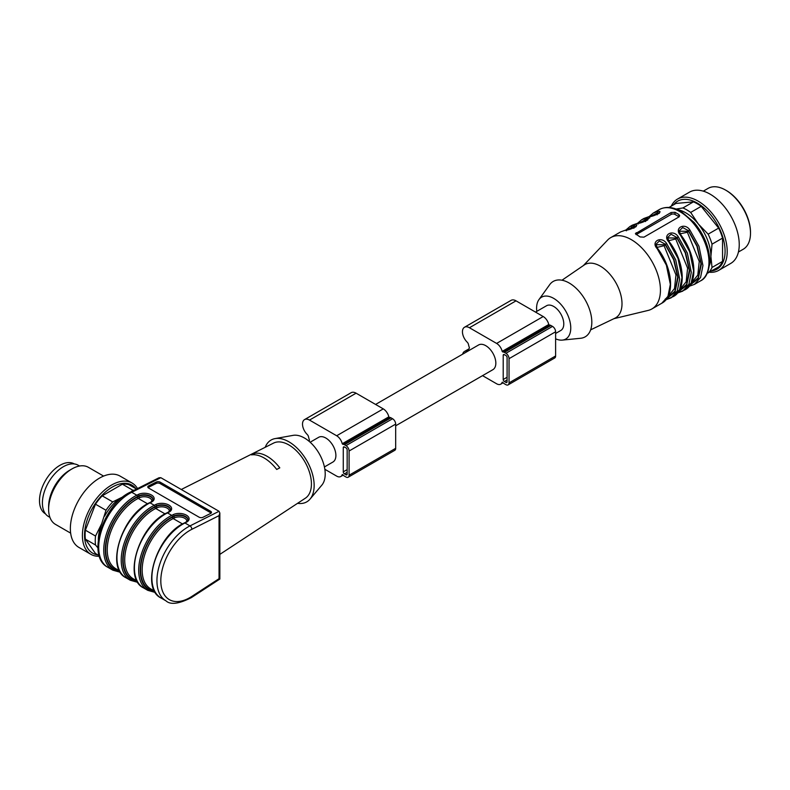 <?xml version="1.0" encoding="UTF-8"?>
<svg xmlns="http://www.w3.org/2000/svg" width="790" height="790" viewBox="0 0 790 790"><rect width="100%" height="100%" fill="white"/><g stroke="black" fill="none" stroke-linecap="round" stroke-linejoin="round"><path stroke-width="1.19" d="M375.586 404.441L478.602 344.963A14.269 8.246 60 0 1 492.881 353.199A14.269 8.246 60 0 1 492.881 369.681L395.681 425.8M535.521 312.099L546.542 305.74A14.269 8.246 60 0 1 560.821 313.976A14.269 8.246 60 0 1 560.821 330.467L555.617 333.459M504.375 354.631L505.926 355.53A1.649 0.948 60 0 1 507.091 357.544L507.091 381.758A1.649 0.948 60 0 1 506.755 382.508A1.649 0.948 60 0 1 505.926 382.429L504.375 381.531A1.649 0.948 60 0 1 503.21 379.516L503.21 355.303A1.649 0.948 60 0 1 503.556 354.552A1.649 0.948 60 0 1 504.375 354.631L503.21 355.303M482.552 375.655L496.614 383.772A8.236 4.75 -120 0 0 500.732 384.177A8.236 4.75 -120 0 0 502.183 382.232L502.756 382.311A4.394 2.538 -120 0 0 504.375 383.772L505.926 384.671A4.394 2.538 -120 0 0 508.128 384.888L554.708 357.988A4.394 2.538 -120 0 0 555.617 355.974L555.617 331.77A4.394 2.538 -120 0 0 552.516 326.398L550.966 325.5A4.394 2.538 -120 0 0 549.336 325.085L548.764 324.502A8.236 4.75 -120 0 0 543.194 316.533L516.028 300.842A9.885 5.708 -120 0 0 511.081 300.358L464.5 327.248A9.885 5.708 -120 0 0 467.196 342.159A2.745 1.58 60 0 1 468.45 344.391A20.313 11.732 -120 0 0 469.438 347.906A20.313 11.732 -120 0 0 468.45 350.286A2.745 1.58 60 0 1 467.957 350.977A2.745 1.58 60 0 1 467.196 351.076A9.885 5.708 -120 0 0 464.5 351.451A9.885 5.708 -120 0 0 462.654 354.177M508.128 384.888A4.394 2.538 -120 0 0 509.037 382.874L509.037 358.67A4.394 2.538 -120 0 0 505.926 353.288L504.375 352.389A4.394 2.538 -120 0 0 502.756 351.985L502.183 351.402A8.236 4.75 -120 0 0 496.614 343.423L469.438 327.741A9.885 5.708 -120 0 0 464.5 327.248M344.44 446.972L345.99 447.871A1.649 0.948 60 0 1 347.156 449.885L347.156 474.099A1.649 0.948 60 0 1 346.81 474.849A1.649 0.948 60 0 1 345.99 474.77L344.44 473.872A1.649 0.948 60 0 1 343.275 471.857L343.275 447.644A1.649 0.948 60 0 1 343.611 446.893A1.649 0.948 60 0 1 344.44 446.972L343.275 447.644M324.848 469.29L336.668 476.113A8.236 4.75 -120 0 0 340.786 476.518A8.236 4.75 -120 0 0 342.238 474.573L342.811 474.652A4.394 2.538 -120 0 0 344.44 476.113L345.99 477.012A4.394 2.538 -120 0 0 348.183 477.229L394.773 450.33A4.394 2.538 -120 0 0 395.681 448.315L395.681 424.112A4.394 2.538 -120 0 0 392.571 418.74L391.02 417.841A4.394 2.538 -120 0 0 389.401 417.426L388.828 416.844A8.236 4.75 -120 0 0 383.259 408.874L356.083 393.183A9.885 5.708 -120 0 0 351.145 392.699L304.555 419.589A9.885 5.708 -120 0 0 307.261 434.5A2.745 1.58 60 0 1 308.505 436.732A20.313 11.732 -120 0 0 309.502 440.247A20.313 11.732 -120 0 0 309.009 441.225M348.183 477.229A4.394 2.538 -120 0 0 349.091 475.215L349.091 451.011A4.394 2.538 -120 0 0 345.99 445.629L344.44 444.731A4.394 2.538 -120 0 0 342.811 444.326L342.238 443.743A8.236 4.75 -120 0 0 336.668 435.764L309.502 420.082A9.885 5.708 -120 0 0 304.555 419.589M310.144 442.222L318.666 437.305A14.269 8.246 60 0 1 332.936 445.54A14.269 8.246 60 0 1 332.936 462.022L324.423 466.949M667.066 297.968L674.897 291.253L677.682 277.152L673.653 259.683L665.289 244.762L664.084 245.7L656.925 247.438M665.289 298.966L666.493 299.519L671.125 297.84L677.257 290.957L679.657 278.988L675.687 259.772L666.493 243.271L665.289 244.762L656.006 244.663M666.721 298.64L674.996 292.093L678.077 277.695L673.979 259.614L665.289 244.219L659.403 240.96L656.006 244.199M655.996 244.387L656.223 245.967M676.931 292.241L678.136 292.794L682.767 291.115L688.9 284.232L691.299 272.264L687.34 253.047L678.136 236.546C672.784 228.823 662.089 234.995 668.824 241.928L678.018 258.429L681.977 277.646L679.588 289.614L673.455 296.497L666.493 299.519M666.493 243.271C661.131 235.548 650.447 241.72 657.171 248.643L666.375 265.154L670.335 284.37L667.945 296.339L661.803 303.222C675.282 296.27 672.705 267.83 657.626 248.494L655.917 244.327M678.837 291.204L686.609 284.42L689.314 270.308L685.276 252.899L676.931 238.037L675.726 238.975L668.567 240.713M678.136 236.546L676.931 238.037L667.659 237.938M678.264 291.945L686.589 285.457L689.729 271.069L685.641 252.948L676.931 237.494L671.056 234.245L667.649 237.484M667.649 237.662L667.876 239.242M689.907 285.22L698.232 278.732L701.372 264.344L697.293 246.223L688.584 230.769L689.779 229.821C684.426 222.108 673.732 228.27 680.467 235.203L689.67 251.704L693.63 270.921L691.23 282.889L685.098 289.772L678.136 292.794M668.824 298.166L667.866 298.255M675.193 293.376L675.983 293.209M690.351 284.519L698.192 277.803L700.967 263.702L696.948 246.233L688.584 231.312L687.369 232.26L699.259 261.441L697.797 275.137L691.299 283.018M680.121 233.82L687.369 232.26M679.291 230.759L682.698 227.52L688.584 230.769L688.584 231.312L679.301 231.213M679.291 230.937L679.519 232.517M688.584 285.516L689.779 286.069L694.42 284.39L700.552 277.517L702.942 265.539L698.982 246.322L689.779 229.821M700.434 280.914A41.179 23.769 -120 0 0 708.966 262.073A41.179 23.769 -120 0 0 690.993 220.627A41.179 23.769 -120 0 0 659.255 209.597C665.674 206.22 672.942 206.832 681.089 211.424L694.124 222.464C704.107 234.551 709.321 247.379 709.766 260.947C708.946 271.908 705.835 278.564 700.434 280.914L694.42 284.39L689.779 286.069M680.467 291.451L679.509 291.53M686.846 286.651L687.626 286.484M679.104 216.835A2.745 1.58 -0 0 0 678.877 216.677L674.996 214.446A2.745 1.58 0 0 0 671.115 214.446L636.177 234.61A2.745 1.58 0 0 0 636.108 234.65M678.877 214.515L674.996 212.273L671.115 212.5L635.367 233.712L640.058 236.931L643.939 237.158L678.877 216.983L679.677 215.779L678.877 214.515L678.877 216.677M635.229 226.918L634.232 226.829L633.886 228.27M635.752 226.424L634.232 226.286L627.181 229.821M626.47 230.769L625.265 230.226C630.627 230.275 641.312 224.113 634.587 224.844L634.232 226.829L628.277 229.584M625.502 230.137L620.634 231.905L625.502 230.137C633.856 227.826 637.313 226.542 635.851 226.276L635.841 226.384M646.872 220.193L645.874 220.104L645.529 221.546M647.405 219.699L645.874 219.571L638.833 223.096M638.113 224.054L636.908 223.501C642.27 223.56 652.955 217.388 646.23 218.119L645.874 220.104M637.145 223.412L632.277 225.18L637.145 223.412C645.509 221.101 648.955 219.817 647.504 219.551L647.484 219.66M657.181 214.821L657.527 213.379L651.503 216.193M658.514 213.468L657.527 213.379L657.873 211.394L653.241 213.073L649.094 216.638M659.048 212.984L657.527 212.846L650.476 216.371M649.765 217.329L648.56 216.776C653.913 216.835 664.607 210.663 657.873 211.394M648.788 216.697L643.929 218.455L648.788 216.697C657.152 214.376 660.608 213.093 659.146 212.826L659.137 212.935M613.939 318.676L648.156 310.421A41.179 23.769 -120 0 0 651.908 308.929A41.179 23.769 -120 0 0 660.44 290.088A41.179 23.769 -120 0 0 642.468 248.643A41.179 23.769 -120 0 0 610.729 237.612A41.179 23.769 -120 0 0 607.569 240.121L583.316 265.628M590.634 329.855L614.946 318.192A30.741 17.755 -120 0 0 622.007 303.755A30.741 17.755 -120 0 0 600.262 266.102A30.741 17.755 -120 0 0 584.225 264.996L561.976 280.223M555.617 338.821A24.154 13.944 -120 0 0 562.322 340.105L580.65 338.268A31.975 18.466 -120 0 0 591.819 322.192A31.975 18.466 -120 0 0 575.14 287.363A31.975 18.466 -120 0 0 549.702 284.657L538.948 299.608A24.154 13.944 -120 0 0 536.795 311.369M562.322 340.105A24.154 13.944 -120 0 0 570.765 327.959A24.154 13.944 -120 0 0 558.155 301.652A24.154 13.944 -120 0 0 538.948 299.608M725.655 190.123L726.435 190.568A34.039 19.651 60 0 1 750.5 232.26L750.5 233.159A35.135 20.283 -120 0 0 725.655 190.123A35.135 20.283 -120 0 0 708.087 188.385L703.288 191.15M738.433 252.01L743.222 249.245A35.135 20.283 -120 0 0 750.5 233.159M671.283 206.141A41.179 23.769 60 0 1 677.504 199.07L689.542 192.118A41.179 23.769 60 0 1 721.27 203.149A41.179 23.769 60 0 1 739.243 244.584A41.179 23.769 60 0 1 730.711 263.435L718.683 270.387A41.179 23.769 60 0 1 709.44 272.234M677.504 199.07A41.179 23.769 60 0 1 709.232 210.101A41.179 23.769 60 0 1 727.205 251.536A41.179 23.769 60 0 1 718.683 270.387M673.594 204.808A39.273 22.673 60 0 1 704.818 208.629A39.273 22.673 60 0 1 725.082 251.21A39.273 22.673 60 0 1 711.75 270.901M676.052 209.054L682.906 207.948A38.434 22.189 60 0 1 690.667 212.431L698.291 223.945L708.146 234.166L718.663 228.093A38.434 22.189 60 0 1 722.554 238.096L712.027 244.169L710.901 256.464L712.027 267.464L722.554 261.391L722.554 238.096M722.554 261.391A38.434 22.189 60 0 1 718.663 266.911L707.346 273.133M682.906 207.948L693.432 201.875L675.964 203.435L668.972 207.474M693.432 201.875A38.434 22.189 60 0 1 701.194 206.358L690.667 212.431M718.663 228.093L701.194 206.358M708.146 234.166A38.434 22.189 60 0 1 712.027 244.169M712.027 267.464A38.434 22.189 60 0 1 708.146 272.985M677.435 209.597A35.688 20.599 60 0 1 698.291 223.945A35.688 20.599 60 0 1 710.901 256.464A35.688 20.599 60 0 1 709.519 265.173M148.056 487.608A2.745 1.481 -176.9 0 1 148.5 487.312L148.579 485.929L156.321 482.038A2.745 1.481 -176.9 0 1 160.202 482.176L210.673 511.318A2.745 1.481 -176.9 0 1 211.473 512.443A2.745 1.481 -176.9 0 1 210.673 513.411L202.921 517.312A2.745 1.481 -176.9 0 1 199.05 517.164L148.579 488.023A2.745 1.481 -176.9 0 1 147.779 486.897A2.745 1.481 -176.9 0 1 148.579 485.929M156.321 482.038L156.252 483.421A2.745 1.481 -176.9 0 1 160.123 483.569L210.594 512.7A2.745 1.481 -176.9 0 1 211.118 513.115M156.252 483.421L148.5 487.312M254.568 453.292A33.279 19.217 60 0 1 279.798 467.858L276.697 469.448A33.486 19.335 -120 0 0 251.457 454.882L254.568 453.292L254.568 454.773M310.026 499.122L321.816 485.169A29.368 16.955 -120 0 0 325.213 473.98A29.368 16.955 -120 0 0 314.321 446.587A29.368 16.955 -120 0 0 293.06 435.369L275.078 438.598A35.688 20.599 60 0 1 300.911 452.245A35.688 20.599 60 0 1 314.153 485.524A35.688 20.599 60 0 1 310.026 499.122A35.688 20.599 60 0 1 297.563 503.319M265.213 447.288A35.688 20.599 60 0 1 275.078 438.598M219.847 554.383L305.355 498.204A31.827 18.377 -120 0 0 311.428 483.954A31.827 18.377 -120 0 0 297.879 452.285A31.827 18.377 -120 0 0 273.547 443.101L181.275 489.494M219.847 513.036L219.847 579.05L219.047 578.675L191.802 596.44A41.179 23.769 -60 0 1 160.814 580.778A41.179 23.769 -60 0 1 191.802 529.34L219.047 515.643L219.847 513.036L219.047 511.298L160.814 477.683L158.968 477.782L130.399 492.14A2.745 1.689 -116.7 0 1 131.762 492.288A43.924 25.359 120 0 0 101.466 530.781A43.924 25.359 120 0 0 107.796 567.269C86.061 556.476 103.223 504.375 130.399 492.14M74.29 463.928L74.319 463.937A28.825 16.639 120 0 0 45.465 480.567A28.825 16.639 120 0 0 45.474 513.846L45.494 513.865M49.908 517.361L48.555 516.581A29.645 17.113 -60 0 1 44.003 492.822A29.645 17.113 -60 0 1 63.378 466.702A29.645 17.113 -60 0 1 78.2 465.231L79.563 466.011M70.656 533.141L55.448 524.363A32.943 19.019 -60 0 1 51.745 520.926A32.943 19.019 -60 0 1 48.625 509.283L48.625 506.597A29.645 17.113 -60 0 1 69.589 470.287L71.92 468.944A32.943 19.019 -60 0 1 88.381 467.305L103.599 476.094M48.625 509.283A32.943 19.019 -60 0 1 71.92 468.944M99.392 556.259A41.179 23.769 -60 0 1 90.929 554.353L78.891 547.411A41.179 23.769 -60 0 1 74.26 543.115A41.179 23.769 -60 0 1 81.755 495.31A41.179 23.769 -60 0 1 120.07 476.094L132.098 483.036A41.179 23.769 -60 0 1 137.519 488.566M90.929 554.353A41.179 23.769 -60 0 1 86.298 550.067A41.179 23.769 -60 0 1 93.793 502.252A41.179 23.769 -60 0 1 132.098 483.036M97.851 554.876A39.273 22.673 -60 0 1 88.243 549.06A39.273 22.673 -60 0 1 98.128 499.734A39.273 22.673 -60 0 1 136.008 488.773M97.94 547.895L95.531 545.011L85.389 539.155L95.481 553.504L99.204 555.656M85.389 539.155A38.434 22.189 -60 0 1 85.389 530.189L95.531 536.045L101.693 523.691L106.008 510.271L95.481 504.198L85.389 530.189M95.481 504.198A38.434 22.189 -60 0 1 102.206 495.834L112.733 501.907L123.319 496.634M131.12 491.785L132.898 490.264L122.371 484.181L102.206 495.834M122.371 484.181A38.434 22.189 -60 0 1 129.096 484.784L136.522 489.069M95.531 545.011A38.434 22.189 -60 0 1 95.531 536.045M106.008 510.271A38.434 22.189 -60 0 1 112.733 501.907M132.898 490.264A38.434 22.189 -60 0 1 134.369 490.146M98.316 539.945A35.688 20.599 -60 0 1 101.693 523.691M104.626 516.137A36.636 21.152 -60 0 1 117.68 499.892M505.926 382.429L507.091 381.758M504.375 381.531L507.091 379.96M503.21 379.516L507.091 377.274M469.438 327.741L516.028 300.842M496.614 343.423L543.194 316.533M467.196 351.076L468.421 350.375M509.037 382.874L555.617 355.974M509.037 358.67L555.617 331.77M505.926 353.288L552.516 326.398M504.375 352.389L550.966 325.5M502.756 351.985L549.336 325.085M502.183 351.402L548.764 324.502M345.99 474.77L347.156 474.099M344.44 473.872L347.156 472.301M343.275 471.857L347.156 469.615M309.502 420.082L356.083 393.183M336.668 435.764L383.259 408.874M349.091 475.215L395.681 448.315M349.091 451.011L395.681 424.112M345.99 445.629L392.571 418.74M344.44 444.731L391.02 417.841M342.811 444.326L389.401 417.426M342.238 443.743L388.828 416.844M664.084 245.7L675.964 274.89L674.502 288.587L668.014 296.467M675.726 238.975L687.606 268.166L686.155 281.862L679.657 289.742M674.996 214.446L674.996 212.273M636.177 234.61L636.177 232.675M671.115 214.446L671.115 212.5M634.587 224.844L629.946 226.523L625.799 230.088M630.4 229.041L633.353 226.473M629.531 229.278L631.753 226.967M646.23 218.119L641.599 219.798L637.451 223.363M645.983 220.479L646.526 220.124M642.003 222.375L644.995 219.748M645.795 219.284L649.765 217.862M160.202 482.176L160.123 483.569M210.673 511.318L210.594 512.7M154.534 591.078L150.712 588.876A41.179 23.769 -60 0 1 144.768 554.669A41.179 23.769 -60 0 1 173.168 518.576L174.61 517.855A7.14 3.851 -176.9 0 1 182.944 517.48A7.14 3.851 -176.9 0 1 186.677 521.716M174.61 517.855A1.096 0.672 63.3 0 1 173.879 516.482L172.447 517.203A1.096 0.672 63.3 0 0 173.168 518.576L182.5 523.958M172.447 517.203A42.275 24.411 120 0 0 142.082 558.54A42.275 24.411 120 0 0 154.583 591.167M154.899 591.74A42.818 24.727 -60 0 1 141.617 559.004A42.818 24.727 -60 0 1 172.467 516.749L173.879 516.482A8.236 4.434 -176.9 0 1 182.737 515.84A8.236 4.434 -176.9 0 1 187.921 520.037M185.838 522.22L187.951 519.83A8.236 4.434 3.1 0 0 182.984 515.436A8.236 4.434 3.1 0 0 173.909 516.028A1.096 0.672 -116.7 0 0 173.178 514.655A9.332 5.026 -176.9 0 1 186.361 515.149A9.332 5.026 -176.9 0 1 186.381 522.269A1.096 0.672 -116.7 0 0 185.838 522.22L184.396 522.94A1.096 0.672 63.3 0 1 184.939 522.99A43.924 25.359 120 0 0 154.652 561.483A43.924 25.359 120 0 0 160.982 597.971C139.998 588.195 157.032 535.047 184.396 522.94M172.467 516.749A1.096 0.672 -116.7 0 0 171.746 515.376L173.178 514.655M147.779 590.347A43.924 25.359 -60 0 1 141.45 553.869A43.924 25.359 -60 0 1 171.746 515.376L167.47 512.908A43.924 25.359 120 0 0 137.174 551.4A43.924 25.359 120 0 0 143.513 587.888L147.779 590.347L155.353 592.49M186.381 522.269L184.939 522.99L189.995 525.903L219.047 511.298M160.982 597.971L166.028 600.884A43.924 25.359 -60 0 1 159.698 564.406A43.924 25.359 -60 0 1 189.995 525.903A2.745 1.689 63.3 0 1 191.802 529.34M219.047 515.643L219.047 578.675M166.028 600.884C170.482 605.012 178.925 603.925 191.368 597.615A2.745 1.481 -123.1 0 0 191.802 596.44M130.311 580.265A43.924 25.359 -60 0 1 123.981 543.777A43.924 25.359 -60 0 1 154.277 505.284L150.001 502.825A43.924 25.359 120 0 0 119.705 541.318A43.924 25.359 120 0 0 126.044 577.796L130.311 580.265L137.885 582.398M137.065 580.996L133.243 578.784A41.179 23.769 -60 0 1 127.299 544.577A41.179 23.769 -60 0 1 155.699 508.493L157.141 507.773A7.14 3.851 -176.9 0 1 165.475 507.397A7.14 3.851 -176.9 0 1 169.208 511.624M157.141 507.773A1.096 0.672 63.3 0 1 156.41 506.4L154.978 507.121A1.096 0.672 63.3 0 0 155.699 508.493L165.031 513.875M154.978 507.121A42.275 24.411 120 0 0 124.613 548.448A42.275 24.411 120 0 0 137.114 581.085M137.421 581.647A42.818 24.727 -60 0 1 124.148 548.922A42.818 24.727 -60 0 1 154.998 506.657L156.41 506.4A8.236 4.434 -176.9 0 1 165.268 505.748A8.236 4.434 -176.9 0 1 170.452 509.955M168.912 512.187A1.096 0.672 63.3 0 0 168.369 512.127L170.482 509.748A8.236 4.434 3.1 0 0 165.515 505.343A8.236 4.434 3.1 0 0 156.44 505.936A1.096 0.672 63.3 0 0 155.709 504.563A9.332 5.026 -176.9 0 1 168.892 505.067A9.332 5.026 -176.9 0 1 168.912 512.187L167.47 512.908A1.096 0.672 63.3 0 0 166.927 512.848C139.563 524.955 122.529 578.102 143.513 587.888M154.998 506.657A1.096 0.672 -116.7 0 0 154.277 505.284L155.709 504.563M160.814 477.683L131.762 492.288L136.808 495.202L138.24 494.481A9.332 5.026 -176.9 0 1 151.423 494.984A9.332 5.026 -176.9 0 1 151.443 502.104L150.001 502.825A1.096 0.672 63.3 0 0 149.458 502.766C122.095 514.873 105.06 568.02 126.044 577.796M147.552 503.793L138.23 498.411L139.672 497.69A7.14 3.851 -176.9 0 1 148.006 497.315A7.14 3.851 -176.9 0 1 151.729 501.541M119.596 570.903L115.775 568.701A41.179 23.769 -60 0 1 109.83 534.494A41.179 23.769 -60 0 1 138.23 498.411A1.096 0.672 63.3 0 1 137.509 497.038A42.275 24.411 120 0 0 107.144 538.365A42.275 24.411 120 0 0 119.645 570.992M151.443 502.104A1.096 0.672 63.3 0 0 150.9 502.045L153.013 499.665A8.236 4.434 3.1 0 0 148.046 495.261A8.236 4.434 3.1 0 0 138.971 495.853L137.509 497.038M152.983 499.873A8.236 4.434 -176.9 0 0 147.799 495.666A8.236 4.434 -176.9 0 0 138.941 496.318A1.096 0.672 -116.7 0 0 139.672 497.69M119.952 571.565A42.818 24.727 -60 0 1 106.68 538.829A42.818 24.727 -60 0 1 137.529 496.574L138.971 495.853A1.096 0.672 63.3 0 0 138.24 494.481M137.529 496.574A1.096 0.672 -116.7 0 0 136.808 495.202A43.924 25.359 -60 0 0 106.512 533.694A43.924 25.359 -60 0 0 112.842 570.183L107.796 567.269M464.5 351.451L468.944 348.884M500.732 384.177L503.161 382.775M340.786 476.518L343.216 475.116M673.455 296.497C686.925 289.555 684.347 261.115 669.268 241.77L667.56 237.602M685.098 289.772C698.577 282.83 696 254.39 680.921 235.045L679.212 230.878M687.596 286.533L686.777 286.711M659.255 209.597L653.241 213.073M643.929 218.455L641.599 219.798M632.277 225.18L629.946 226.523M620.634 231.905L610.729 237.612M661.803 303.222L651.908 308.929M191.368 597.615L219.847 579.05M168.369 512.127L166.927 512.848M150.9 502.045L149.458 502.766M120.416 572.315L112.842 570.183"/></g></svg>
